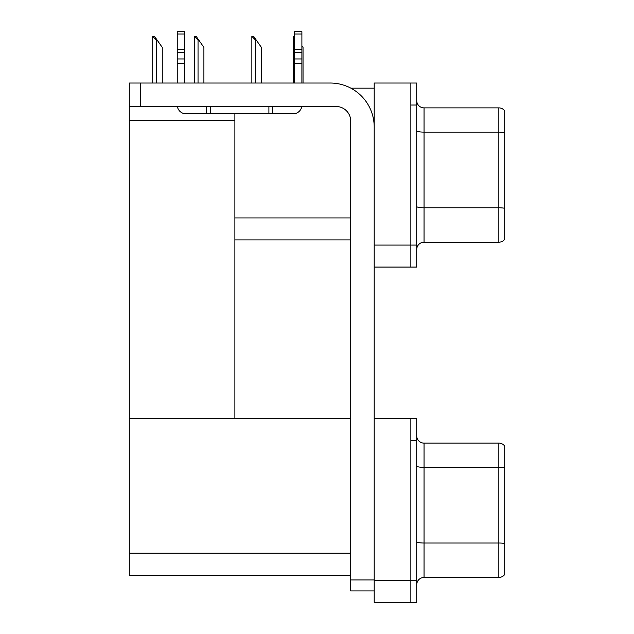 <?xml version="1.0" encoding="UTF-8"?>
<svg xmlns="http://www.w3.org/2000/svg" width="634" height="634" viewBox="0 0 634 634"><rect width="100%" height="100%" fill="white"/><g stroke="black" fill="none" stroke-linecap="round" stroke-linejoin="round"><path stroke-width="0.95" d="M350.824 88.158L374.195 88.158M350.729 217.938L234.881 217.938L234.881 113.819M410.856 418.258L410.856 602.3L416.72 602.3L416.72 418.258L374.195 418.258L374.195 83.022L410.856 83.022L410.856 267.065L374.195 267.065L374.195 245.073L410.856 245.073L410.856 267.065L416.72 267.065L416.72 245.073L410.856 245.073L410.856 105.022L416.72 105.022L416.72 245.073M234.881 239.937L350.729 239.937M129.296 120.278L234.881 120.278L234.881 418.258L129.296 418.258L129.296 83.022L140.288 83.022L140.288 106.488L336.068 106.488A14.661 14.661 0 0 1 350.729 121.157L350.729 579.936L374.195 579.936M374.195 267.065L374.195 602.3L410.856 602.3L410.856 440.258L416.72 440.258M350.729 575.173L129.296 575.173L129.296 418.258L350.729 418.258M416.72 249.542A7.331 7.331 0 0 1 424.051 242.212L498.839 242.212L498.839 107.883L424.051 107.883A7.331 7.331 0 0 1 416.72 100.552A7.331 7.331 0 0 0 424.051 107.883L424.051 242.212M504.704 110.815A7.331 7.331 0 0 0 498.839 107.883A7.331 7.331 0 0 1 504.704 110.815L504.704 239.28A7.331 7.331 0 0 1 498.839 242.212M410.856 83.022L416.72 83.022L416.72 105.022M416.72 130.842A7.331 1.276 0 0 0 424.051 132.118L498.839 132.118A7.331 1.276 180 0 1 504.704 132.625L504.704 133.14M416.72 584.778A7.331 7.331 0 0 1 424.051 577.447L498.839 577.447L498.839 443.118L424.051 443.118A7.331 7.331 0 0 1 416.72 435.78A7.331 7.331 0 0 0 424.051 443.118L424.051 577.447M504.704 446.051A7.331 7.331 0 0 0 498.839 443.118A7.331 7.331 0 0 1 504.704 446.051L504.704 574.507A7.331 7.331 0 0 1 498.839 577.447M504.704 468.368L504.704 467.86L504.704 468.368M303.036 83.022L303.036 47.391L301.895 45.759M293.502 83.022L293.502 36.392L294.564 38.175M294.564 36.392L293.851 36.392M252.197 36.392L253.687 36.392L256.255 40.061L255.526 40.061L251.857 36.392L251.857 83.022M261.39 83.022L261.39 47.391L256.255 40.061M194.717 36.392L196.199 36.392L198.767 40.061L198.038 40.061L194.369 36.392L194.369 83.022M203.902 83.022L203.902 47.391L198.767 40.061M153.071 36.392L154.553 36.392L157.121 40.061L156.392 40.061L152.723 36.392L152.723 83.022M162.256 83.022L162.256 47.391L157.121 40.061M374.195 590.936L350.729 590.936L350.729 579.936M374.195 127.022A43.992 43.992 0 0 0 330.195 83.022L140.288 83.022M140.288 106.488L129.296 106.488M301.776 106.488A8.797 8.797 0 0 1 293.098 113.819L186.047 113.819A8.797 8.797 0 0 1 177.369 106.488M294.564 83.022L294.564 63.265L301.895 63.265L301.895 83.022M301.895 34.038L294.564 34.038L294.564 31.7L301.895 31.7L301.895 63.265M294.564 63.265L294.564 58.962L301.895 58.962M301.895 52.432L294.564 52.432L294.564 58.962M294.564 52.432L294.564 34.038M301.895 49.341L294.564 49.341M268.903 113.819L268.903 106.488M210.242 113.819L210.242 106.488M177.243 83.022L177.243 63.265L184.581 63.265L184.581 83.022M206.573 106.488L206.573 113.819L186.047 113.819M177.243 63.265L177.243 58.962L184.581 58.962L184.581 63.265M184.581 34.038L177.243 34.038L177.243 31.7L184.581 31.7L184.581 52.432L177.243 52.432L177.243 58.962M177.243 52.432L177.243 34.038M184.581 52.432L184.581 58.962M184.581 49.341L177.243 49.341M374.195 580.3L416.72 580.3M129.296 553.173L350.729 553.173M504.704 208.301A7.331 1.276 180 0 0 498.839 207.786L424.051 207.786A7.331 1.276 0 0 1 416.72 206.518M504.704 467.86A7.331 1.276 180 0 0 498.839 467.353L424.051 467.353A7.331 1.276 0 0 1 416.72 466.077M504.704 543.528A7.331 1.276 180 0 0 498.839 543.021L424.051 543.021A7.331 1.276 0 0 1 416.72 541.745M255.526 83.022L255.526 40.061M198.038 83.022L198.038 40.061M156.392 83.022L156.392 40.061M272.565 113.819L272.565 106.488"/></g></svg>
